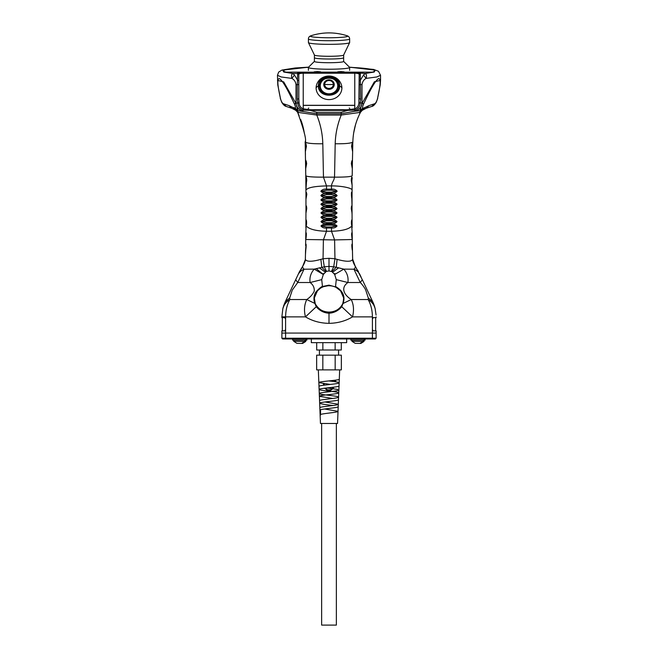 <?xml version="1.0" encoding="UTF-8"?>
<svg xmlns="http://www.w3.org/2000/svg" width="658" height="658" viewBox="0 0 658 658"><rect width="100%" height="100%" fill="white"/><g stroke="black" fill="none" stroke-linecap="round" stroke-linejoin="round"><path stroke-width="0.99" d="M299.193 340.145L303.19 340.145M299.143 340.145L303.19 340.194M293.723 340.046L293.698 341.272L304.744 341.461L305.74 341.461L305.764 340.235M301.652 343.41L302.655 343.427L305.74 341.461M376.08 315.108L375.159 308.676C374.213 304.909 371.869 301.866 368.135 299.538C370.931 304.531 372.354 310.313 372.403 316.876L352.532 316.876C345.59 321.03 337.743 323.185 329 323.349C320.24 323.193 312.402 321.03 305.468 316.876L281.879 316.868L281.879 317.617L284.84 317.617L285.597 319.089L285.597 329.395L284.84 330.867L281.879 330.867L281.879 333.071L376.121 333.071L376.121 338.228L372.403 338.228L371.778 338.969L375.381 338.969L376.121 338.228M285.597 329.395L285.597 333.071L281.879 333.071L281.879 338.228L372.403 338.228L372.403 333.071L376.121 333.071L376.121 330.867L373.16 330.867L372.403 329.395L372.403 319.089L373.16 317.617L376.121 317.617L376.121 316.868M281.879 338.228L282.619 338.969L371.778 338.969M333.664 387.184L333.302 388.393L330.481 390.507L327.519 390.507L324.641 388.212M323.761 385.218L323.292 383.655M335.745 380.127L335.276 381.73M332.866 387.282L332.561 388.319L330.481 389.873L327.519 389.873L325.381 388.121M324.493 385.119L324.09 383.754M334.947 380.234L334.535 381.624M324.698 388.393L325.439 388.319M332.561 388.319L333.302 388.393M350.87 338.969L350.87 340.145L365.116 340.145L365.116 338.969M297.095 343.344L301.652 343.427L304.744 341.461L304.761 340.235M293.698 341.272L296.931 343.344M339.586 72.1L342.283 72.1M316.029 72.1L318.727 72.1M340.934 71.558L344.175 71.845L337.694 71.845L340.934 71.558M317.378 71.558L320.619 71.845L314.137 71.845L317.378 71.558M299.11 115.619L297.984 113.258C304.243 130.876 306.636 140.409 305.147 141.857L305.205 144.135L305.147 141.857C306.299 143.255 312.188 143.888 322.807 143.765C322.527 133.845 320.52 124.272 316.778 115.051L316.778 113.711L297.959 110.676L295.697 102.985L297.827 103.1L297.293 98.996L298.814 98.897L298.814 74.28L297.638 73.112L303.231 72.421L372.214 72.158A45.649 3.981 180 0 0 374.649 70.883A45.649 3.981 180 0 0 349.604 67.33A45.492 3.964 180 0 1 374.649 70.883A45.492 3.964 180 0 1 372.214 72.158L286.09 72.158A45.492 3.964 180 0 1 283.664 70.883A45.492 3.964 180 0 1 308.413 67.355M329.033 59.006A14.616 1.275 0 0 0 343.649 57.739L343.649 55.042A14.616 1.275 180 0 1 329.033 56.284A14.616 1.275 180 0 1 314.417 55.017L314.417 57.739A14.616 1.275 0 0 0 329.033 59.006M311.333 338.969L311.333 342.645L346.667 342.645L346.667 338.969M324.657 84.471A4.343 3.932 180 0 1 329 80.539A4.343 3.932 180 0 1 333.343 84.471A4.343 3.932 180 0 1 329 88.411A4.343 3.932 180 0 1 324.657 84.471A44.176 18.671 180 0 0 333.343 84.471M320.166 86.075A8.834 8.011 0 0 0 320.166 86.149A8.834 8.011 0 0 0 322.256 91.322M335.745 91.322A8.834 8.011 0 0 0 337.834 86.149A8.834 8.011 0 0 0 337.834 86.075M298.814 98.897L299.102 102.821L297.827 103.1C298.058 106.678 299.809 109.014 303.091 110.1L302.77 111.186C298.576 109.804 296.322 107.081 296.001 103.026L296.001 84.602C295.582 81.707 294.2 79.643 291.848 78.392L294.504 75.061L297.638 80.26L298.814 80.663L298.814 74.28C298.921 73.68 300.393 73.326 303.231 73.219L303.231 105.395L354.769 105.395L354.769 73.219C357.607 73.326 359.079 73.68 359.186 74.28L358.898 102.821C358.651 105.963 357.269 107.97 354.769 108.825L354.909 110.1L347.868 110.347L341.222 112.279L316.778 112.279L316.778 113.711L341.222 113.711L341.222 115.051C337.472 124.37 335.457 133.944 335.193 143.765L334.535 177.15L333.861 179.815C332.323 182.595 331.525 184.618 331.468 185.91L331.459 189.159C334.009 188.904 335.909 189.594 337.167 191.239C335.835 192.745 333.927 193.353 331.435 193.065L331.435 192.128L326.565 192.128L326.565 193.534C324.09 193.263 322.19 193.937 320.874 195.574C322.206 197.12 324.106 197.745 326.574 197.449L326.574 197.918C324.106 197.639 322.214 198.305 320.898 199.917C322.223 201.48 324.114 202.121 326.582 201.833L326.582 202.302C324.123 202.014 322.239 202.672 320.915 204.26C322.247 205.839 324.131 206.497 326.582 206.209L326.582 206.686C324.131 206.406 322.247 207.04 320.94 208.594C322.256 210.198 324.139 210.864 326.582 210.585L326.574 211.078C324.139 210.799 322.264 211.415 320.948 212.937C322.264 214.549 324.139 215.224 326.574 214.952L326.565 215.479C324.139 215.191 322.272 215.791 320.956 217.28C322.264 218.9 324.131 219.575 326.557 219.311L326.557 219.887C324.131 219.599 322.272 220.175 320.964 221.623C322.264 223.251 324.123 223.934 326.541 223.671L326.541 224.279C324.131 224 322.272 224.559 320.964 225.957C322.247 227.586 324.098 228.268 326.508 228.013L326.5 231.262L323.399 239.923L323.045 258.75L320.89 259.375C311.826 261.851 306.669 261.868 305.402 259.433L302.474 266.942L299.489 271.631L302.548 266.531C306.57 260.083 305.065 257.541 305.37 258.701L305.378 258.635M308.429 67.33A45.649 3.981 180 0 0 283.351 70.883A45.649 3.981 180 0 0 285.778 72.158L354.769 72.421L360.362 73.112L359.186 74.28L359.186 98.897L360.707 98.996L360.173 103.1C359.934 106.769 358.182 109.105 354.909 110.1L355.23 111.186L361.193 110.593L359.293 112.51L341.222 115.051L316.778 115.051L298.707 112.51L297.984 113.258L297.622 112.436L298.707 112.51L292.81 107.435L295.113 108.019L297.959 110.676L296.807 110.593L294.463 108.109M303.231 105.305L354.769 105.305M335.424 44.25A20.612 1.793 180 0 1 329.033 44.341A20.612 1.793 180 0 1 308.438 42.622A20.612 1.793 180 0 1 308.421 42.548L308.421 38.921A20.612 1.793 180 0 0 329.033 40.714A20.612 1.793 180 0 0 349.645 38.921L349.645 42.548A20.612 1.793 180 0 1 349.628 42.622A20.612 1.793 180 0 1 335.424 44.25M308.438 42.622L314.434 55.066A14.616 1.275 0 0 0 329.033 56.284A14.616 1.275 0 0 0 343.632 55.066L349.628 42.622M349.645 38.921C349.612 37.358 348.724 36.289 346.988 35.713L346.988 35.713A18.605 1.62 180 0 1 329.033 37.761A18.605 1.62 180 0 1 311.078 35.713L311.078 35.713C309.334 36.289 308.454 37.358 308.421 38.921M292.621 338.969L292.621 340.145L306.867 340.145L306.867 338.969M316.111 87.925A12.889 11.679 180 0 1 317.946 81.929C322.667 74.091 335.333 74.091 340.054 81.929A12.889 11.679 180 0 1 341.889 87.925A12.889 11.679 180 0 1 329 99.605A12.889 11.679 180 0 1 316.111 87.925A13.25 5.601 180 0 1 318.398 85.869C317.962 73.441 340.038 73.441 339.602 85.869C340.038 98.305 317.962 98.305 318.398 85.869M329 94.02A9.13 8.274 0 0 0 338.13 85.746A9.13 8.274 0 0 0 329 77.471A9.13 8.274 0 0 0 319.87 85.746A9.13 8.274 0 0 0 329 94.02M338.089 86.494A9.13 8.274 0 0 0 337.751 84.882M320.249 84.882A9.13 8.274 0 0 0 319.911 86.494M343.632 61.391L349.546 67.264A20.612 1.793 180 0 1 349.628 67.42A20.612 1.793 180 0 1 329.016 69.222A20.612 1.793 180 0 1 308.396 67.42A20.612 1.793 180 0 1 308.479 67.264L314.401 61.391M343.632 57.797L343.632 61.449A14.616 1.275 180 0 1 329.016 62.716A14.616 1.275 180 0 1 314.401 61.449L314.401 57.731A14.616 1.275 180 0 1 314.417 57.665M317.46 58.513A14.616 1.275 180 0 1 314.401 57.731M357.442 340.145L361.439 340.145M357.401 340.145L361.439 340.194M355.345 343.344L359.901 343.427L362.994 341.461L351.948 341.272L351.972 340.046M355.205 343.344L351.948 341.272M363.019 340.235L362.994 341.461L363.989 341.461L364.014 340.235M359.901 343.41L360.905 343.427L363.989 341.461M335.144 342.645L335.144 350.007L341.296 350.007L341.296 342.645M322.856 342.645L322.856 350.007L316.704 350.007L316.704 342.645M322.856 350.007L335.144 350.007M316.654 355.164L341.346 355.164L341.346 369.886L316.654 369.886L316.654 355.164M335.169 355.164L335.169 369.886M322.831 355.164L322.831 369.886M321.639 423.472L321.639 625.1L336.361 625.1L336.361 423.472M337.669 389.421L326.878 387.949M328.696 380.941C335.045 381.541 338.525 382.15 339.15 382.783C338.516 382.183 335.037 381.566 328.696 380.941M324.6 408.988L338.023 411.316L337.538 423.472L320.462 423.472L319.936 410.164C319.278 409.005 338.697 407.845 338.204 406.685L338.302 404.251C338.796 405.427 319.171 406.611 319.837 407.787L319.928 410.164M330.3 384.445L318.842 382.594L318.332 369.886M319.105 389.421L318.99 386.394C318.258 385.193 339.709 383.984 339.15 382.783L339.281 379.263M333.269 405.476L333.113 405.46C325.611 404.711 321.129 403.963 319.656 403.214L319.558 400.697C318.875 399.513 339.1 398.329 338.582 397.144L339.01 386.057M332.718 398.468L319.385 396.297L319.27 393.574M286.222 338.969L285.597 338.228L285.597 333.071L372.403 333.071L372.403 329.395M283.524 306.217L285.259 301.792L282.841 308.676L281.879 316.868L282.841 308.676C283.787 304.909 286.131 301.866 289.865 299.538L289.693 297.934L292.3 290.038L297.737 282.521L310.107 282.521L321.729 279.642L322.461 286.501C321.861 285.86 314.475 292.588 314.985 293.986C313.595 296.215 313.693 301.216 314.919 303.461L316.227 306.743L305.468 316.876C303.848 310.543 304.284 304.761 306.776 299.53L314.919 303.461L315.495 304.638C318.382 309.507 322.889 312.048 329 312.27C335.111 312.048 339.618 309.507 342.505 304.638L341.773 306.743C338.228 310.782 333.976 312.937 329 313.224L329 323.349M321.729 279.642L323.308 274.485L314.203 269.122C310.749 273.103 309.383 277.569 310.107 282.521C313.06 284.667 314.45 287.521 314.261 291.099C312.706 294.422 310.214 297.235 306.776 299.53L289.865 299.538C287.118 304.44 285.695 310.222 285.597 316.876L285.597 319.089M368.135 299.538C371.869 301.866 374.213 304.909 375.159 308.676L372.741 301.792L362.328 279.716L360.263 282.521L353.979 269.212L343.797 269.122C347.251 273.103 348.617 277.569 347.893 282.521L336.271 279.642L335.539 286.501C342.958 290.77 345.466 296.421 343.081 303.461L351.224 299.53C344.076 294.949 340.342 287.9 347.893 282.521L360.263 282.521C361.571 283.549 365.141 288.41 365.7 290.038L368.307 297.934L368.135 299.538L351.224 299.53C353.708 304.564 354.144 310.346 352.532 316.876L341.773 306.743M284.84 330.867L282.323 330.867L284.84 330.867M282.323 317.617L282.323 330.867M343.723 299.061A14.723 13.349 0 0 0 343.673 297.942L343.081 303.461L342.242 304.646C339.413 309.416 334.996 311.917 329 312.131L329 312.131C323.555 312.213 319.146 309.721 315.758 304.646L315.495 304.638M375.677 330.867L375.677 317.617M375.159 308.676L372.741 301.792L368.307 297.934M285.852 300.533L285.259 301.792L289.693 297.934M283.795 305.386L283.573 306.06M283.211 307.253L282.94 308.289M320.89 259.375L321.746 267.255L326.105 271.589L326.516 271.359L324.295 266.803L314.203 269.122L304.021 269.212L297.737 282.521L295.672 279.716L297.737 282.521M302.425 267.296L299.464 271.672L285.259 301.792L294.891 281.369M343.081 303.461L342.505 304.638M374.139 305.205L373.16 302.705M355.567 267.238L352.639 259.063L352.458 250.566C351.915 249.9 351.487 241.725 352.359 244.76L352.277 239.52L334.601 239.923L334.955 258.75L337.11 259.375C346.198 261.859 351.364 261.876 352.598 259.433L352.63 258.701C352.482 260.691 353.42 263.299 355.452 266.531L362.435 279.946M363.767 282.759L364.318 283.935M364.417 284.141L365.568 286.575M366.317 288.171L366.687 288.952M368.25 292.275L368.949 293.748M369.886 295.738L370.52 297.087M294.776 281.616L293.649 283.993M293.575 284.157L292.646 286.123M289.578 292.629L289.249 293.32M288.599 294.71L285.942 300.344M329 285.144L335.416 286.872L329 285.144L322.461 286.501L317.436 290.836L314.327 297.942L315.19 303.461M323.308 274.485L326.105 271.589M331.484 271.359L333.705 266.803L329 266.375L329 270.948L331.895 271.589L334.692 274.485L336.271 279.642M295.672 279.716L299.587 271.417L302.507 267.206L304.021 269.212C301.216 270.438 299.242 272.231 298.082 274.6L298.074 274.625M343.723 298.995L342.81 303.461M314.327 297.942A14.723 13.349 0 0 0 314.277 299.061M331.895 271.589L336.254 267.255L343.797 269.122L334.692 274.485M335.416 286.872L340.564 290.836L343.673 297.942M352.598 259.433L355.493 267.206L358.47 271.54L355.493 267.206L353.979 269.212C356.792 270.43 358.774 272.223 359.918 274.6L361.135 277.183M329 258.298L323.045 258.75L324.295 266.803L329 266.375L329 258.298L334.955 258.75L333.705 266.803L336.254 267.255L337.11 259.375M329 285.539L322.584 286.872M317.436 290.836A14.723 13.349 180 0 1 340.564 290.836M302.433 267.238L305.402 259.433M305.361 259.063L305.542 250.566C306.093 249.892 306.505 241.741 305.641 244.76L305.723 239.52L334.601 239.923L331.5 231.262C342.596 230.925 349.39 229.107 351.882 225.801C350.813 223.564 351.841 217.535 352.088 220.751L352.046 213.192L351.265 208.528C351.512 205.724 351.767 205.123 352.038 206.735L352.038 199.259C351.339 198.214 351.109 189.2 352.063 193.23L352.079 190.302C353.009 188.196 341.675 185.778 331.468 185.91L326.533 185.91L326.541 189.159C324.057 188.887 322.149 189.578 320.833 191.239C322.181 192.753 324.09 193.362 326.565 193.065L331.435 193.065L331.435 193.534C333.968 193.279 335.868 193.954 337.126 195.574C335.81 197.112 333.91 197.737 331.426 197.449L331.426 196.495L326.574 196.495L326.574 197.449L331.426 197.449L331.426 197.918C333.951 197.655 335.851 198.321 337.102 199.917C335.794 201.471 333.894 202.113 331.418 201.833L331.418 200.855L326.582 200.855L326.582 201.833L331.418 201.833L331.418 202.302C333.935 202.031 335.827 202.689 337.085 204.251C335.769 205.831 333.886 206.489 331.418 206.209L331.418 205.214L326.582 205.214L326.582 206.209L331.418 206.209L331.418 206.686C333.927 206.415 335.81 207.056 337.06 208.594C335.761 210.19 333.877 210.848 331.418 210.585L331.418 209.573L326.582 209.573L326.582 210.585L331.418 210.585L331.426 211.078C333.919 210.807 335.794 211.424 337.052 212.937C335.753 214.541 333.877 215.215 331.426 214.952L331.426 213.932L326.574 213.932L326.574 214.952L331.426 214.952L331.435 215.479C333.919 215.207 335.786 215.808 337.044 217.28C335.753 218.892 333.886 219.566 331.443 219.311L331.443 218.283L326.557 218.283L326.557 219.311L331.443 219.311L331.443 219.887C333.927 219.608 335.786 220.191 337.036 221.623C335.753 223.235 333.894 223.917 331.459 223.671L331.459 222.643L326.541 222.643L326.541 223.671L331.459 223.671L331.459 224.279C333.927 224.008 335.786 224.567 337.036 225.957C335.769 227.569 333.919 228.26 331.492 228.013L331.5 231.262L326.5 231.262C315.667 230.966 308.873 229.14 306.118 225.801C307.163 223.835 306.159 217.461 305.912 220.751L305.954 213.192L306.735 208.528C306.488 205.724 306.233 205.123 305.962 206.735L305.962 199.259L306.809 194.373C306.439 192.021 306.143 191.634 305.937 193.23L305.921 190.302C307.13 187.703 314.006 186.239 326.533 185.91L323.465 177.15L334.535 177.15C345.261 177.183 351.15 176.722 352.211 175.76L352.31 168.695L351.356 163.669C351.75 160.56 352.104 159.853 352.425 161.555L352.778 144.892M305.37 258.676L305.411 257.064M305.46 254.704L305.912 247.943M305.723 239.52L305.723 239.232C306.307 238.484 306.694 230.292 305.797 233.582L306.118 225.801M305.534 250.723L305.929 245.96M305.715 239.94L306.093 236.641M352.277 239.52L352.277 239.232C351.685 238.41 351.298 230.292 352.203 233.582L351.668 224.641M352.203 233.351L352.277 239.257L352.203 233.582L351.89 234.816L351.586 234.47L352.285 239.907M352.458 250.566L351.783 245.689L352.359 244.76L352.466 250.723M352.507 252.911L352.647 259.622M305.246 145.837L305.444 154.597M305.534 159.384L305.583 161.975M305.715 170.257L305.731 171.022M305.888 186.017L305.814 177.956L306.233 179.297L306.653 179.075L305.921 190.302M305.764 148.667L305.731 145.583L306.258 145.311L305.378 151.685L306.414 146.38C305.937 143.049 305.534 142.301 305.205 144.135L305.814 177.956C306.159 176.319 306.472 177.142 306.751 180.448L305.888 185.301L305.937 192.728M305.962 199.777L305.962 207.245M305.945 214.121L305.945 214.96M305.937 216.819L305.912 220.874M305.871 226.804L305.871 227.323M305.797 233.351L305.723 239.257M305.641 244.801L305.625 245.574M352.071 245.96L352.088 247.943M352.663 149.777L352.622 151.677L351.586 146.38C352.046 143.049 352.449 142.301 352.795 144.135L352.236 148.667M352.458 159.54L352.269 171.006L352.425 161.555L351.931 165.783M352.219 175.267L352.211 175.76M352.079 190.187L352.038 200.46L352.063 193.23L351.676 196.503M352.038 206.678L352.055 214.121L352.038 206.735L351.685 210.247M352.071 217.88L352.137 227.059L352.088 220.751L351.767 224.534M305.863 227.619L306.57 221.549L306.241 222.001L305.912 220.751L305.871 227.257M305.962 206.735L305.954 213.184L306.669 207.533L306.315 208.01L305.962 206.735M305.937 193.23L305.962 199.242L306.702 193.946L306.324 194.538L305.937 193.23M305.805 177.125L305.781 175.291M306.069 165.783L306.044 162.937L306.505 162.674L305.69 168.695L306.644 163.669C306.233 160.56 305.88 159.853 305.575 161.555L305.731 171.006M326.557 220.775L331.443 220.775L331.443 219.887L326.557 219.887L326.557 220.775L321.359 221.639L326.541 222.643M326.565 216.4L331.435 216.4L331.435 215.479L326.565 215.479L326.565 216.4L321.359 217.288L326.557 218.283M326.574 212.032L331.426 212.032L331.426 211.078L326.574 211.078L326.574 212.032L321.351 212.945L326.574 213.932M326.582 207.657L331.418 207.657L331.418 206.686L326.582 206.686L326.582 207.657L321.343 208.602L326.582 209.573M326.582 203.289L331.418 203.289L331.418 202.302L326.582 202.302L326.582 203.289L321.326 204.251L326.582 205.214M326.574 198.93L331.426 198.93L331.426 197.918L326.574 197.918L326.574 198.93L321.301 199.909L326.582 200.855M326.565 194.562L331.435 194.562L331.435 193.534L326.565 193.534L326.565 194.562L321.277 195.566L326.574 196.495M326.541 190.203L331.459 190.203L331.459 189.159L326.541 189.159L326.541 190.203L321.236 191.231L326.565 192.128M305.789 175.76C306.924 176.714 312.813 177.175 323.465 177.15L322.807 143.765M326.541 225.151L331.459 225.151L331.459 224.279L326.541 224.279L326.541 225.151L321.359 225.965L326.508 226.985L326.508 228.013L331.492 228.013L331.492 226.985L326.508 226.985M306.233 224.534L306.241 222.001M351.89 234.816L351.907 236.641M331.443 220.775L336.641 221.639L331.459 222.643M331.435 216.4L336.641 217.263L331.443 218.283M331.426 212.032L336.649 212.937L331.426 213.932M331.418 207.657L336.657 208.594L331.418 209.573M331.418 203.289L336.674 204.251L331.418 205.214M331.426 198.93L336.699 199.9L331.418 200.855M331.435 194.562L336.723 195.549L331.426 196.495M331.459 190.203L336.764 191.207L331.435 192.128M352.079 190.302L352.112 185.301L351.249 180.448C351.52 177.125 351.833 176.295 352.186 177.956L351.75 182.299M352.038 206.661L351.676 194.538M352.055 214.541L351.685 208.01M352.137 227.619L351.759 222.001M331.459 225.151L336.641 225.982L331.492 226.985M306.315 210.247L306.315 208.01M306.324 196.503L306.324 194.538M306.25 182.299L306.233 179.297M305.147 141.857L305.18 143.222M304.424 133.59L302.474 124.724M302.392 124.436L301.389 121.311M301.043 120.332L300.78 119.641M305.756 143.847L305.46 140.516M352.82 143.222L352.853 141.857C351.701 143.255 345.812 143.888 335.193 143.765M352.112 185.301L351.767 179.297M352.31 168.695L351.495 162.674L351.956 162.937M352.622 151.685L351.742 145.311L352.269 145.583M352.853 141.857C353.149 131.773 355.542 122.232 360.016 113.258L359.293 112.51L360.494 112.164M357.738 118.308L356.94 120.398M355.674 124.222L355.896 123.49M355.526 124.716L353.683 132.908M353.543 133.829L353.272 135.943M360.378 112.436L362.27 110.297L366.267 108.249L368.908 105.634L365.19 107.435L362.838 109.927L361.193 110.593L363.537 108.109L362.887 108.019L360.041 110.676L361.999 103.026C361.604 107.221 359.35 109.944 355.23 111.186L341.222 113.711L341.222 112.279M295.697 110.281L297.498 112.148M299.102 102.821C299.258 105.815 300.632 107.822 303.231 108.825L303.091 110.1L310.132 110.347L316.778 112.279M295.73 110.297L291.733 108.249L289.092 105.634L292.81 107.435M277.462 80.383L283.697 81.888L295.697 102.985L294.529 104.277C289.545 93.658 283.277 80.86 279.543 78.73C276.237 77.874 278.441 89.356 280.563 98.963L277.791 84.964L277.462 75.283L281.196 76.961L291.848 78.392C291.239 75.711 291.552 74.083 292.777 73.507L294.504 75.061M349.464 67.182L375.331 70.135L374.205 72.035L365.223 73.507C366.522 74.239 366.827 75.867 366.152 78.392C363.899 79.495 362.517 81.567 361.999 84.602L361.999 103.026L358.898 102.821M362.887 108.019C362.278 107.863 362.476 106.621 363.471 104.277L362.303 102.985L374.386 81.773L380.538 80.391L380.538 75.283L376.804 76.961L366.152 78.392L363.496 75.061L360.362 80.26L360.707 98.996M303.231 72.544L303.231 108.825L310.132 109.746L310.132 110.347L347.868 110.347L347.868 109.746L310.132 109.746M308.561 67.182L282.669 70.126L283.787 72.035L292.777 73.507L297.638 73.507L297.293 84.66L296.001 84.602M354.769 72.544L354.769 108.825L347.868 109.746M363.471 104.277C368.455 93.658 374.723 80.86 378.457 78.73C381.763 77.874 379.559 89.356 377.437 98.963C376.499 101.924 375.496 103.545 374.41 103.816L368.908 105.634M308.799 108.06L308.248 108.364M349.752 108.364L349.201 108.06M298.814 80.663L298.814 84.561L297.293 84.66L297.293 98.996M360.362 73.112L365.223 73.507L363.496 75.061M298.814 97.17L298.814 84.561M330.481 389.873L330.481 390.507M327.519 389.873L327.519 390.507M323.053 274.296L316.185 268.571M329 89.315A5.239 4.754 180 0 1 323.761 84.561A5.239 4.754 180 0 1 329 79.807A5.239 4.754 180 0 1 334.239 84.561A5.239 4.754 180 0 1 329 89.315M329 93.806A8.743 7.929 -0 0 0 337.743 85.885A8.743 7.929 -0 0 0 329 77.957A8.743 7.929 -0 0 0 320.257 85.885A8.743 7.929 -0 0 0 329 93.806M322.955 80.161A8.834 8.011 0 0 0 320.166 85.992A8.834 8.011 0 0 0 329 94.004A8.834 8.011 0 0 0 337.834 85.992A8.834 8.011 0 0 0 335.045 80.161M354.769 73.219L303.231 73.219M341.889 87.925A13.25 5.601 180 0 0 339.602 85.869M339.01 85.746C339.586 90.039 336.246 93.066 329 94.826C321.754 93.066 318.414 90.039 318.99 85.746C318.414 81.46 321.754 78.434 329 76.673C336.246 78.434 339.586 81.46 339.01 85.746M320.487 415.157L320.569 410.584L319.936 410.164M338.196 406.718L338.015 411.316C338.492 412.492 319.475 413.668 320.117 414.844M318.998 386.336L318.85 382.594C318.102 381.467 339.865 380.34 339.289 379.205L339.668 369.886M319.566 400.656L319.393 396.297C318.686 395.154 339.281 394.01 338.747 392.859C339.462 391.716 318.571 390.572 319.114 389.421C318.39 388.286 339.577 387.143 339.018 385.999L339.158 382.783M319.846 407.754L319.665 403.214C318.982 402.063 338.985 400.911 338.475 399.751M338.862 389.988L337.291 390.638C332.611 391.617 318.661 392.596 319.278 393.574C318.752 394.759 339.281 395.952 338.582 397.144L338.483 399.751M324.97 401.972L338.302 404.251L338.467 399.793M372.403 316.876L372.403 319.089M316.227 306.743C319.796 310.798 324.049 312.953 329 313.224M314.919 303.461L314.277 298.921M326.516 271.359L329 270.948M335.679 273.777L333.902 273.605M322.321 273.777L324.098 273.605M319.319 267.798L325.397 272.215M338.681 267.798L332.603 272.215M306.11 234.816L305.797 233.582M352.277 239.265L352.203 233.582M305.575 161.555L306.044 162.937M305.205 144.135L305.731 145.583M295.113 108.019C295.722 107.863 295.524 106.612 294.529 104.277M289.092 105.634L283.59 103.816C282.504 103.545 281.501 101.924 280.563 98.963M283.59 103.816L286.23 106.431C284.766 106.152 283.269 104.762 281.739 102.253L280.275 98.355M365.19 107.435L363.537 108.109M366.267 108.249L371.77 106.431L374.41 103.816M361.999 84.602L359.186 84.561L359.186 98.897M377.437 98.963L380.209 84.964L380.538 80.391M298.814 74.683A1.176 1.176 0 0 0 297.638 73.507L297.638 73.112M359.186 80.663L360.362 80.26L360.362 73.507A1.176 1.176 0 0 0 359.186 74.683M283.664 70.883L283.664 71.344M337.834 86.149L337.834 85.992C338.393 75.612 319.607 75.612 320.166 85.992L320.166 86.149M346.988 35.713C335.021 31.971 323.053 31.971 311.078 35.713M364.121 338.969L364.121 340.145M349.628 70.357L349.628 67.42M308.396 70.357L308.396 67.42M305.871 338.969L305.871 340.145M319.426 350.007L319.426 355.164M338.574 350.007L338.574 355.164M319.286 393.574L319.122 389.421M342.793 303.486L342.25 304.621C339.421 309.392 335.004 311.884 329 312.098C322.996 311.884 318.579 309.392 315.75 304.621L315.207 303.486M372.872 302.071L364.055 283.368M373.481 303.461L373.777 304.218M373.892 304.506L374.46 306.151M374.476 306.2L375.126 308.528M372.56 301.397L372.058 300.344M371.803 299.809L370.512 297.071M369.566 295.055L369.335 294.57M369.113 294.093L368.258 292.284M368.159 292.078L366.021 287.538M365.577 286.608L364.705 284.75M284.108 304.506L284.379 303.815M305.46 254.712L305.542 250.566M305.715 240.17L305.723 239.463M305.814 177.956L305.896 186.082M304.399 133.467L303.749 129.832M303.601 129.149L302.664 125.382M302.359 124.329L301.405 121.368M299.127 115.652L297.984 113.258M353.272 135.893L353.469 134.347M353.617 133.352L354.243 129.865M354.423 129.009L355.262 125.637M360 113.291L360.428 112.321M291.733 108.249L286.23 106.431M308.586 67.157L295.039 67.996L281.961 70.069L278.679 72.076L277.462 75.283M380.538 75.283L378.482 71.286L373.678 69.435L349.439 67.157M377.725 98.355L376.269 102.237C374.657 104.852 373.16 106.259 371.77 106.431M359.186 97.17L359.186 84.561"/></g></svg>
